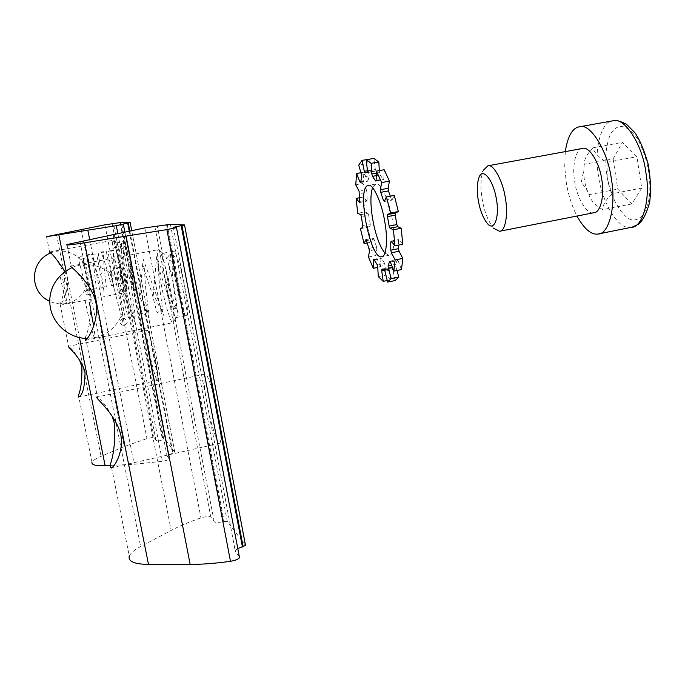 <?xml version="1.0" encoding="UTF-8"?>
<svg xmlns="http://www.w3.org/2000/svg" width="685" height="685" viewBox="0 0 685 685"><rect width="100%" height="100%" fill="white"/><g stroke="black" fill="none" stroke-linecap="round" stroke-linejoin="round"><path stroke-width="0.51" stroke-dasharray="3.42 2.57" d="M161.249 284.455C164.648 302.984 171.113 324.245 172.885 322.669L173.733 321.308C174.358 315.288 173.151 304.226 170.12 288.094C166.541 270.113 163.107 257.757 159.793 251.027L158.406 249.665C156.154 248.45 157.79 267.33 161.249 284.455M165.958 283.838C162.91 268.717 161.532 252.089 163.561 253.159L164.828 254.383C167.791 260.334 170.848 271.209 173.981 287.015C176.644 301.177 177.68 310.939 177.098 316.29L176.319 317.523C174.709 318.936 168.955 300.21 165.958 283.838M175.78 281.929C178.742 298.275 184.607 316.95 186.329 315.511C188.247 313.661 187.553 303.489 184.239 285.011C181.217 268.255 175.274 249.614 173.63 251.267C171.49 250.213 172.731 266.842 175.78 281.929M85.274 338.347L85.488 337.157C89.35 328.612 91.122 315.605 90.805 298.129C84.717 282.357 78.39 272.193 71.805 267.63M207.084 404.022C210.415 422.491 217.556 444.856 219.611 443.323C221.717 441.756 221.127 431.833 217.83 413.56C214.422 394.534 207.161 372.203 205.243 374.061C203.171 375.937 203.787 385.929 207.084 404.022M112.126 416.137C106.166 405.743 101.311 399.543 97.57 397.531L96.688 397.12L205.243 374.061M245.53 545.431L227.266 521.379L223.49 521.602C218.566 522.646 215.475 522.698 214.199 521.764L210.834 517.064C209.173 516.165 205.877 516.439 200.936 517.894C189.454 521.842 179.53 526.012 171.164 530.413L140.665 546.57C134.68 549.678 130.878 552.812 129.251 555.963L110.705 463.223M176.524 227.591L239.459 557.068L235.28 551.228L235.203 550.56L237.789 548.582M171.875 261.25L171.772 261.268C166.815 259.624 166.404 257.226 170.539 254.075C175.506 255.651 175.951 258.039 171.875 261.25M123 318.448C118.882 321.333 119.147 323.748 123.797 325.7C128.532 323.115 128.446 320.674 123.531 318.379L123 318.448M115.765 265.754C119.113 282.049 121.622 291.116 123.291 292.949L123.608 292.392C123.865 288.522 122.786 280.276 120.355 267.638C117.597 253.955 115.26 245.033 113.342 240.872L112.802 240.332C111.903 242.088 112.888 250.556 115.765 265.754M119.104 265.275C116.578 251.866 115.731 244.399 116.553 242.858L117.049 243.338C118.77 247.028 120.843 254.888 123.266 266.919C125.389 278.033 126.331 285.311 126.091 288.745L125.792 289.25C124.293 287.649 122.058 279.66 119.104 265.275M126.28 263.913C129.234 278.281 131.503 286.253 133.07 287.837C133.986 286.433 133.19 278.992 130.672 265.515C127.684 250.984 125.415 242.978 123.865 241.505C122.966 243.055 123.779 250.522 126.28 263.913M64.998 271.5L67.061 277.75C69.502 292.101 60.734 305.227 60.083 305.227L60.083 303.969C62.994 298.514 64.441 289.01 64.424 275.464C59.886 263.888 55.16 256.43 50.262 253.09M149.553 352.955C152.019 366.124 156.48 381.605 157.456 380.423C158.483 379.113 157.73 371.612 155.17 357.938C152.669 344.512 148.165 329.057 147.249 330.367C146.239 331.84 147.01 339.366 149.553 352.955M79.606 360.164C74.785 352.381 71.137 347.834 68.663 346.524L68.286 346.336M110.516 465.363L134.2 464.267L162.422 461.313C166.095 460.662 168.339 459.9 169.152 459.019L166.994 455.559L174.881 452.383L165.29 439.753L162.576 439.993C158.954 440.72 156.745 440.849 155.957 440.369L154.142 437.826C153.063 437.373 150.666 437.621 146.958 438.597L124.285 446.517L101.063 456.356C96.105 458.419 93.074 460.371 91.97 462.221L78.484 395.288M122.555 248.706C118.916 247.585 118.582 245.864 121.553 243.535C125.209 244.631 125.552 246.352 122.581 248.698L123.403 248.398C123.916 249.383 122.743 245.572 123.951 261.987C125.766 278.872 126.939 282.083 126.528 283.051L124.045 282.648L121.904 284.061C121.279 283.804 116.519 262.62 112.802 254.015L111.492 250.667L113.316 250.248C113.804 251.138 112.76 247.842 113.873 262.98L116.476 285.037L113.924 284.6L111.723 286.073L105.593 264.864C100.712 250.034 101.183 253.69 101.252 252.559L103.204 252.123L104.163 268.023L106.38 287.032L103.76 286.553L101.517 288.094C100.746 287.811 96.628 269.702 93.014 259.966L90.977 254.46L93.049 253.989L93.143 255.933C92.766 263.665 96.722 287.726 96.251 289.044L93.562 288.522L91.268 290.132L80.684 256.378L82.894 255.856L84.195 266.208L89.127 289.832L87.509 289.686M87.175 289.729C84.186 291.844 84.409 293.582 87.843 294.952C91.208 293 91.088 291.245 87.483 289.686L87.175 289.729M391.82 241.933L398.43 240.649L398.97 239.733L391.246 241.231M398.43 240.649L398.533 245.102M392.411 267.381L395.836 266.705L395.69 264.341L391.572 265.163M395.836 266.705L396.923 270.489M390.065 261.405L397.386 259.683L397.976 260.463L390.347 261.97M397.172 259.992L395.69 264.341M384.953 269.976L389.131 269.136L389.414 267.638L381.973 269.128M389.131 269.136L390.613 279.84L387.29 280.507M389.414 267.638L391.974 267.972L384.499 269.47L391.983 267.972L392.813 269.633L385.321 271.132M374.241 259.898L380.877 258.587L381.117 257.928L381.485 258.288L374.156 259.735M380.877 258.587L380.569 266.833L377.726 267.398M377.033 264.453L384.405 262.989L385.064 265.352L377.692 266.816M384.405 262.989L381.485 258.288M366.218 239.587L373.334 238.115L373.976 239.176L366.698 240.581M373.197 238.243L371.279 242.122L367.391 242.875M369.215 248.33L376.51 246.908L376.836 249.34L369.549 250.77M376.51 246.908L373.976 239.176M360.678 214.67L367.948 213.309L368.693 215.236L361.423 216.606M367.948 213.309L364.934 211.948L357.716 213.309M362.973 225.442L370.242 224.055L370.174 225.973L362.913 227.36M370.242 224.055L368.693 215.236M359.068 191.192L366.406 189.848L366.937 192.305L359.599 193.658M366.406 189.848L363.033 183.494L355.738 184.83M359.805 201.433L367.117 200.071L366.877 201.133L359.745 202.298M367.117 200.071L366.937 192.305M361.594 175.086L369.044 173.742L369.215 176.131L361.774 177.475M369.044 173.742L366.175 163.792L358.743 165.119M360.533 182.201L367.931 180.857L360.618 181.748M367.931 180.857L369.215 176.131M367.785 170.882L375.363 169.512L375.149 171.19L367.639 172.534M375.363 169.512L373.822 158.398M365.105 172.843L372.631 171.481L371.818 169.957L367.751 170.685M372.631 171.481L375.097 171.19M376.116 180.343L383.814 178.948L383.531 179.718L376.082 180.694M383.814 178.948L384.148 169.726M376.27 175.651L380.132 174.949L379.447 172.552L376.348 173.117M380.132 174.949L383.163 179.401M384.311 201.399L392.068 199.952L391.212 199.018L384.893 200.191M392.068 199.952L394.303 195.422M390.313 196.167L391.212 199.018M401.487 269.573L397.976 260.463M395.117 280.567L392.813 269.633M378.308 276.594L385.655 275.122L385.064 265.352M368.444 257.012L375.68 255.591L376.836 249.34M360.421 228.653L367.631 227.283L370.174 225.973M359.651 197.742L363.367 197.049L366.663 201.005M360.918 172.706L363.983 172.149L367.211 180.549M369.54 159.16L371.818 169.957M379.336 170.599L379.447 172.552M402.763 244.28L398.97 239.733M390.613 279.84L385.655 275.122M380.569 266.833L375.68 255.591M371.279 242.122L367.631 227.283M364.934 211.948L363.367 197.049M363.033 183.494L363.983 172.149M366.175 163.792L369.523 159.057M384.944 253.039L389.106 255.291C393.986 256.062 395.742 237.121 392.377 219.851C389.594 201.356 380.389 181.679 375.928 184.034L372.589 187.724M479.08 177.261L483.259 170.359C480.613 177.843 480.245 187.399 482.163 199.035C484.329 211.691 488.157 221.443 493.645 228.293L487.377 223.498M582.644 148.431C575.854 148.268 571.761 166.232 574.715 181.474C576.719 197.854 587.293 215.184 593.818 212.735M613.092 158.92L617.776 189.103L631.887 203.916L641.708 188.058L636.904 156.702L622.391 142.394L613.092 158.92L584.185 164.314C584.117 159.468 587.036 153.962 592.945 147.806C594.571 153.097 599.264 157.927 607.013 162.294L636.904 156.702M565.305 151.608L564.723 166.798L566.221 181.987C568.053 193.966 571.632 205.32 576.95 216.049M592.945 147.806L622.391 142.394M631.887 203.916L602.637 209.653C595.085 205.14 590.53 200.14 588.963 194.66L587.756 191.791C584.853 184.642 583.534 177.355 583.808 169.94L584.185 164.314M588.963 194.66L617.776 189.103M607.013 162.294L607.235 178.502L611.928 193.821L641.708 188.058M611.928 193.821C605.805 199.789 602.706 205.063 602.637 209.653M167.294 224.808L224.158 521.439M166.601 224.937L223.49 521.602M170.402 224.32L227.266 521.379M173.348 227.394L235.28 551.228M79.957 241.403L140.665 546.57M113.085 234.321L171.164 530.413M144.809 227.9L200.936 517.894M154.784 226.238L210.834 517.064M214.199 521.764L157.336 226.401M85.163 300.612C88.69 318.525 93.862 338.955 94.581 337.705C95.172 337.953 94.855 334.023 93.648 325.906M120.603 222.514L163.073 439.881M120.098 222.608L162.576 439.993M122.812 222.154L165.29 439.753M174.889 452.468L131.683 230.485L174.881 452.383M129.748 230.879L173.057 453.205M129.217 230.982L172.534 453.324M121.767 224.2L167.012 455.816M123.368 224.295L169.135 458.787M117.786 233.328L162.422 461.313M89.641 239.33L134.2 464.267M66.051 270.772L79.443 337.559M56.521 234.441L101.063 456.356M81.164 229.449L124.285 446.517M104.908 224.817L146.958 438.597M112.135 223.601L154.142 437.826M155.957 440.369L113.487 223.687M60.331 277.228C63.551 292.837 65.649 301.571 66.616 303.421C66.916 301.922 65.503 293.317 62.386 277.605M632.144 227.163L629.532 227.446C617.964 229.184 601.533 201.159 598.502 175.874C593.621 150.777 601.01 120.68 612.981 120.791M634.353 219.936C641.485 219.346 646.512 211.742 649.423 197.134C651.255 176.113 647.162 156.454 637.144 138.147C626.236 123.951 617.271 122.752 610.249 134.56C605.84 145.896 604.701 159.254 606.824 174.624C609.479 196.972 624.112 221.615 634.353 219.936M173.733 321.308L177.098 316.29M159.793 251.027L164.828 254.383M163.561 253.159L173.63 251.267M176.319 317.523L186.329 315.511M85.539 340.282L172.885 322.669M70.478 266.174L158.406 249.665M219.611 443.323L111.39 467.769M173.399 227.394L235.203 550.56M66.959 244.545L71.523 267.33M85.488 337.157L97.561 397.531M72.053 267.527C92.518 258.613 117.212 271.38 122.752 291.151C129.028 310.194 116.099 333.535 94.581 337.705L87.5 338.407M171.764 261.276L172.312 261.113L172.235 267.073C172.046 278.119 175.3 299.696 176.302 304.363L176.619 308.421L173.862 308.37L171.353 309.714L166.215 290.449L158.595 267.818C156.891 264.461 156.428 263.211 157.225 264.059L158.475 263.708L158.706 265.001C158.166 265.36 158.475 272.707 159.622 287.058L162.799 311.23L159.922 311.144L157.31 312.574C156.48 312.154 154.801 303.652 151.83 292.752L144.27 270.241C142.737 267.107 142.343 265.943 143.079 266.748L144.561 266.345C145.665 267.167 143.473 263.143 145.768 288.787L148.919 314.055L145.905 313.935L143.199 315.451C142.497 314.723 141.093 309.885 138.969 300.921L131.195 275.909C127.53 267.141 128.771 270.412 128.866 269.445L130.57 268.982C131.571 269.136 129.662 268.991 131.957 291.51C134.714 314.355 135.724 315.537 134.962 316.898L131.82 316.735L129.003 318.345C128.223 317.523 126.699 312.463 124.43 303.164L116.758 278.504C114.275 272.656 113.556 270.541 114.618 272.168L116.57 271.628C117.349 271.123 116.09 270.395 118.377 286.142C120.269 297.538 123.908 312.42 124.85 315.554L125.175 318.302L123.565 318.379M170.548 254.075L167.542 295.209L178.031 311.958L156.591 256.695L153.32 294.379L163.912 315.768L143.216 259.315L139.389 295.92L149.69 319.219L128.9 261.987L125.458 297.932L135.168 322.806L119.139 267.176L109.848 272.228L123.745 325.709M123.608 292.392L126.091 288.745M113.342 240.872L117.049 243.338M116.553 242.858L123.865 241.505M125.792 289.25L133.07 287.837M60.083 305.236L123.291 292.949M49.269 252.054L112.802 240.332M157.456 380.423L78.732 397.094M147.249 330.367L68.286 346.327M121.802 224.2L166.994 455.559M124.816 231.873L169.152 459.019M46.52 236.693L49.714 252.534M60.083 303.969L68.654 346.524M50.39 253.039C64.887 246.566 83.561 256.241 86.978 269.676C91.756 283.205 82.405 300.501 66.616 303.421C60.854 304.491 55.237 303.789 49.774 301.306M121.545 243.535L120.534 276.654L126.948 285.97L115.011 247.105L108.144 251.917L114.378 289.789L106.261 251.344L98.135 252.397L104.026 291.742L96.808 255.025L87.963 254.546L93.639 293.677L87.526 259.615L77.85 256.849L87.808 294.952M390.989 241.077L398.704 239.579M389.774 261.19L397.386 259.683M381.887 269.111L389.328 267.63M391.657 268.032L384.182 269.522M373.787 259.375L381.117 257.928M366.064 239.519L373.334 238.115M359.582 202.495L366.877 201.133M360.327 182.561L367.717 181.217M367.58 172.56L375.149 171.19M365.071 172.851L372.589 171.498M373.736 171.13L367.794 172.2M375.851 181.123L383.531 179.718M384.148 201.553L391.906 200.106M375.928 184.034L368.402 185.412M389.106 255.291L381.622 256.764M587.756 191.791L581.36 181.936L583.808 169.94"/><path stroke-width="1.03" d="M71.805 267.63L70.478 266.174C70.315 266.611 91.011 281.603 95.934 302.573C99.291 322.481 86.986 340.368 85.539 340.282L85.274 338.347M96.688 397.12C95.292 398.019 115.936 414.219 120.808 434.924C123.968 452.674 113.761 467.889 111.39 467.761C110.533 467.701 110.302 466.185 110.705 463.214C113.89 453.633 115.208 440.618 114.678 424.169L112.126 416.137M237.789 548.582L245.53 545.431L184.539 224.98L173.382 227.309L176.49 227.668L166.866 229.595L84.615 242.781C70.606 244.956 64.715 245.547 66.959 244.545L144.809 227.9L170.402 224.32L184.539 224.954L245.555 545.654M129.251 555.963C127.975 561.477 134.38 564.269 148.474 564.354L190.165 564.414C202.212 564.414 215.647 563.378 230.485 561.306C235.392 560.45 238.406 559.243 239.527 557.667L239.459 557.068M50.262 253.09L49.269 252.054C51.658 252.868 56.898 259.35 64.998 271.5M68.286 346.336C67.404 346.781 81.626 357.853 85.06 372.486C84.726 387.222 82.611 395.416 78.732 397.086L78.484 395.271C80.958 389.217 82.089 379.764 81.892 366.92L79.606 360.164M91.97 462.221C91.413 464.901 95.797 466.04 105.122 465.612L110.516 465.363M120.098 222.608L130.133 222.497L116.287 225.699L46.52 236.693L104.908 224.817L120.098 222.608M390.81 250.179L391.375 252.774L399.055 251.267L398.49 248.672L390.81 250.179L390.724 242.148L391.82 241.933M399.055 251.267L402.84 258.391L395.117 259.915L391.375 252.774M384.893 200.191L383.463 200.457L384.311 201.399L386.486 196.878L394.303 195.422L398.336 211.545L395.348 213.078L387.582 214.551L387.479 216.623L395.236 215.15L396.872 224.603L389.131 226.084L389.953 228.165L397.702 226.684L401.222 228.259L393.413 229.766L394.988 245.795L391.246 241.231L390.724 242.148M398.533 245.102L398.49 248.672M391.572 265.163L388.121 265.849L388.275 268.212L392.411 267.381M396.923 270.489L398.833 277.108L391.263 278.632L388.275 268.212M395.117 259.915L393.832 271.106L390.347 261.97L389.559 261.499L390.065 261.405M388.121 265.849L389.559 261.499M391.263 278.632L387.624 282.074L384.499 269.47L381.887 269.111L381.708 270.626L384.953 269.976M387.29 280.507L383.198 281.338L381.708 270.626M383.198 281.338L378.308 276.594L377.692 266.816L377.033 264.453L374.156 259.735L373.787 259.375L373.556 260.035L374.241 259.898M377.726 267.398L373.291 268.289L373.556 260.035M373.291 268.289L368.444 257.012L369.549 250.77L366.218 239.587M367.391 242.875L364.069 243.517L365.936 239.647M364.069 243.517L360.421 228.653L362.913 227.36L361.423 216.606L360.678 214.67L357.716 213.309L356.114 198.393L359.651 197.742M359.745 202.298L359.068 191.192L355.738 184.83L356.62 173.476L360.918 172.706M360.618 181.748L359.822 181.893L360.533 182.201L361.774 177.475L361.594 175.086L358.743 165.119L362.005 160.393L369.54 159.16M367.639 172.534L366.227 159.751L371.142 163.364L378.814 161.994L379.336 170.599M378.814 161.994L373.822 158.398L366.227 159.751M367.751 170.685L364.3 171.31L365.071 172.851L367.528 172.56M376.082 180.694L375.483 180.806L375.851 181.123L376.116 180.343L376.416 171.122L381.665 182.552L389.448 181.131L388.121 188.289L380.389 189.719L380.74 192.339L388.464 190.91L388.121 188.289M389.448 181.131L384.148 169.726L376.416 171.122M376.348 173.117L371.809 173.939L372.486 176.336L376.27 175.651M375.483 180.806L372.486 176.336M388.464 190.91L390.313 196.167M383.463 200.457L380.74 192.339M393.832 271.106L401.487 269.573L402.84 258.391M387.624 282.074L395.117 280.567L398.833 277.108M359.368 202.366L356.114 198.393M359.822 181.893L356.62 173.476M364.3 171.31L362.005 160.393M371.809 173.939L371.142 163.364M380.389 189.719L381.665 182.552M394.988 245.795L402.763 244.28L401.222 228.259M395.236 215.15L395.348 213.078M397.702 226.684L396.872 224.603M372.589 187.724C367.4 201.792 375.063 241.865 384.944 253.039M386.486 196.878L390.51 213.026L398.336 211.545M393.413 229.766L389.953 228.165M389.131 226.084L387.479 216.623M387.582 214.551L390.51 213.026M384.687 221.306C388.07 238.611 386.417 257.551 381.622 256.764C369.968 259.701 356.02 186.166 368.402 185.412C372.768 183.075 381.887 202.794 384.687 221.306M478.241 200.131C476.709 190.815 476.983 183.186 479.08 177.261C482.642 167.097 493.114 179.667 496.325 198.616C499.853 217.025 494.185 232.172 487.377 223.498C483.028 218.053 479.988 210.269 478.241 200.131M493.645 228.293L499.588 231.265C505.307 231.718 508.398 214.045 505.359 198.205C503.081 181.217 493.286 163.424 487.874 165.813L483.259 170.359M499.588 231.265L593.818 212.735C600.48 212.966 604.744 195.388 601.798 179.847C599.795 163.133 589.04 145.888 582.644 148.431L487.874 165.813M576.95 216.049C584.331 229.107 591.361 235.101 598.056 234.013C609.085 234.45 616.312 205.346 611.397 179.264C608.049 151.231 590.042 122.512 579.424 126.794C572.377 127.967 567.668 136.238 565.305 151.608M181.953 225.528L243.166 546.827M181.2 225.665L242.447 547.007M166.866 229.595L230.485 561.306M126.134 236.316L190.165 564.414M84.615 242.781L148.474 564.354M93.648 325.906L89.392 302.393M130.141 222.497L131.691 230.485L130.133 222.497M128.189 222.89L129.748 230.879M127.658 222.985L129.217 230.982M116.287 225.699L117.786 233.328M87.885 230.477L89.641 239.33M58.91 235.152L66.051 270.772M79.443 337.559L105.122 465.612M579.424 126.794L612.981 120.791C624.163 116.424 642.71 144.818 645.912 172.689C650.759 198.59 642.864 227.643 631.305 227.326L598.056 234.013M176.49 227.668L239.527 557.667M87.5 338.407C69.442 338.878 51.521 323.448 49.936 304.56C48.738 291.587 54.192 276.5 72.053 267.527M123.343 224.329L124.816 231.873M49.774 301.306C29.318 292.409 29.215 261.893 50.39 253.039M367.794 172.2L366.192 172.492M612.981 120.791C615.567 119.849 620.079 121.014 626.501 124.276L634.824 132.607C639.593 139.389 643.994 149.707 648.027 163.561C650.544 177.064 651.11 189.882 649.705 202.024C646.674 213.258 642.907 220.673 638.411 224.26L632.144 227.163"/></g></svg>
